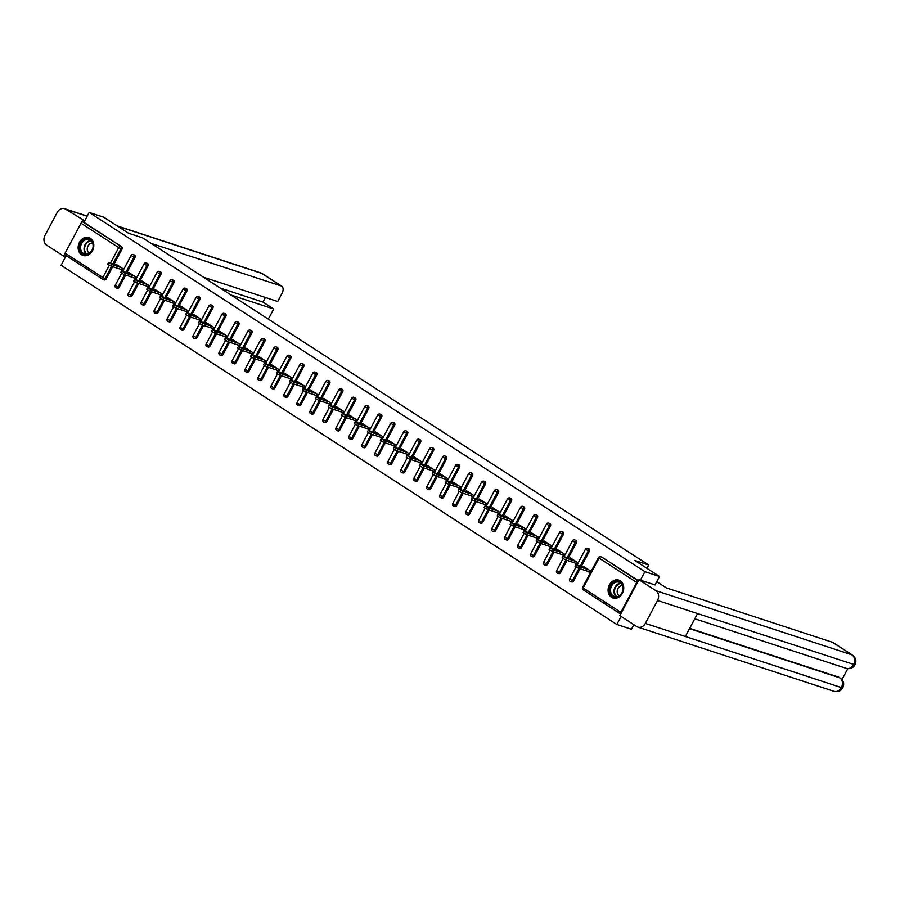 <?xml version="1.0" encoding="UTF-8"?>
<svg xmlns="http://www.w3.org/2000/svg" width="900" height="900" viewBox="0 0 900 900"><rect width="100%" height="100%" fill="white"/><g stroke="black" fill="none" stroke-linecap="round" stroke-linejoin="round"><path stroke-width="1.35" d="M81.585 254.768A9.405 7.639 -71.9 0 0 83.036 255.465A9.405 7.639 -71.9 0 0 92.88 249.829A9.405 7.639 -71.9 0 0 90.349 238.286A9.405 7.639 -71.9 0 0 88.886 237.589A9.405 7.639 -71.9 0 0 79.043 243.225A9.405 7.639 -71.9 0 0 81.585 254.768M611.528 597.308A9.405 7.639 -71.9 0 0 612.99 598.005A9.405 7.639 -71.9 0 0 622.822 592.369A9.405 7.639 -71.9 0 0 620.291 580.826A9.405 7.639 -71.9 0 0 618.84 580.129A9.405 7.639 -71.9 0 0 608.996 585.765A9.405 7.639 -71.9 0 0 611.528 597.308M633.87 624.701L631.44 629.269L616.837 624.488L621.113 616.455M66.195 255.667L61.087 265.275L616.837 624.488M102.712 279.248L65.273 255.049A1.811 1.024 -57.1 0 1 65.138 254.981A1.811 1.024 -57.1 0 1 65.115 253.136L81.011 223.245A1.811 1.024 -57.1 0 1 82.856 221.985L83.925 222.334L89.168 212.456L103.781 217.237L128.576 233.269L142.582 237.859L648.731 565.009L646.965 568.339M638.156 581.197A1.811 1.024 122.9 0 0 636.761 582.457L620.865 612.349A1.811 1.024 122.9 0 0 620.707 614.025M601.38 556.999A1.811 1.474 108.1 0 1 601.965 557.19L638.404 580.736M648.731 565.009L634.725 560.43L659.52 576.461L654.998 584.977M659.52 576.461L644.918 571.68L640.384 580.196M89.168 212.456L644.918 571.68M582.806 566.831L583.155 566.168L591.064 571.286L590.22 572.873L587.801 571.309M83.925 222.334L121.624 246.701A1.811 1.474 108.1 0 1 122.029 249.097L113.962 264.251M112.68 266.67L106.133 278.989A1.811 1.474 108.1 0 1 104.04 279.765M125.663 275.062L119.115 287.381A1.811 1.474 108.1 0 1 117.022 288.157M134.021 254.903A1.811 1.474 108.1 0 1 135.011 257.49L126.945 272.644M138.645 283.455L132.097 295.774A1.811 1.474 108.1 0 1 130.005 296.55M147.004 263.295A1.811 1.474 108.1 0 1 147.994 265.871L139.928 281.036M151.627 291.848L145.08 304.155A1.811 1.474 108.1 0 1 142.987 304.942M159.986 271.688A1.811 1.474 108.1 0 1 160.976 274.264L152.91 289.429M164.61 300.24L158.062 312.548A1.811 1.474 108.1 0 1 155.97 313.335M172.969 280.08A1.811 1.474 108.1 0 1 173.959 282.656L165.893 297.821M177.593 308.632L171.045 320.94A1.811 1.474 108.1 0 1 168.953 321.716M185.951 288.473A1.811 1.474 108.1 0 1 186.941 291.049L178.875 306.214M190.575 317.025L184.028 329.332A1.811 1.474 108.1 0 1 181.935 330.109M198.934 296.854A1.811 1.474 108.1 0 1 199.924 299.441L191.857 314.606M203.558 325.418L197.01 337.725A1.811 1.474 108.1 0 1 194.917 338.501M211.916 305.246A1.811 1.474 108.1 0 1 212.906 307.834L204.84 322.999M216.54 333.81L209.993 346.118A1.811 1.474 108.1 0 1 207.9 346.894M224.899 313.639A1.811 1.474 108.1 0 1 225.889 316.226L217.822 331.38M229.523 342.202L222.975 354.51A1.811 1.474 108.1 0 1 220.882 355.286M237.881 322.031A1.811 1.474 108.1 0 1 238.871 324.619L230.805 339.772M242.505 350.584L235.958 362.902A1.811 1.474 108.1 0 1 233.865 363.679M250.852 330.424A1.811 1.474 108.1 0 1 251.854 333.011L243.787 348.165M255.487 358.976L248.94 371.295A1.811 1.474 108.1 0 1 246.847 372.071M263.835 338.816A1.811 1.474 108.1 0 1 264.836 341.404L256.77 356.558M268.47 367.369L261.923 379.688A1.811 1.474 108.1 0 1 259.83 380.464M276.817 347.209A1.811 1.474 108.1 0 1 277.819 349.785L269.752 364.95M281.452 375.761L274.905 388.08A1.811 1.474 108.1 0 1 272.812 388.856M289.8 355.601A1.811 1.474 108.1 0 1 290.801 358.178L282.735 373.343M294.435 384.154L287.887 396.461A1.811 1.474 108.1 0 1 285.795 397.249M302.782 363.994A1.811 1.474 108.1 0 1 303.784 366.57L295.718 381.735M307.418 392.546L300.87 404.854A1.811 1.474 108.1 0 1 298.777 405.63M315.765 372.386A1.811 1.474 108.1 0 1 316.766 374.963L308.7 390.127M320.4 400.939L313.853 413.246A1.811 1.474 108.1 0 1 311.76 414.022M328.748 380.779A1.811 1.474 108.1 0 1 329.738 383.355L321.683 398.52M333.382 409.331L326.835 421.639A1.811 1.474 108.1 0 1 324.743 422.415M341.73 389.16A1.811 1.474 108.1 0 1 342.72 391.748L334.665 406.912M346.365 417.724L339.817 430.031A1.811 1.474 108.1 0 1 337.725 430.808M354.713 397.553A1.811 1.474 108.1 0 1 355.702 400.14L347.647 415.305M359.348 426.116L352.8 438.424A1.811 1.474 108.1 0 1 350.707 439.2M367.695 405.945A1.811 1.474 108.1 0 1 368.685 408.532L360.63 423.686M372.319 434.509L365.782 446.816A1.811 1.474 108.1 0 1 363.69 447.593M380.678 414.338A1.811 1.474 108.1 0 1 381.668 416.925L373.613 432.079M385.301 442.89L378.765 455.209A1.811 1.474 108.1 0 1 376.673 455.985M393.66 422.73A1.811 1.474 108.1 0 1 394.65 425.317L386.595 440.471M398.284 451.282L391.748 463.601A1.811 1.474 108.1 0 1 389.655 464.377M406.642 431.123A1.811 1.474 108.1 0 1 407.632 433.71L399.577 448.864M411.266 459.675L404.73 471.994A1.811 1.474 108.1 0 1 402.637 472.77M419.625 439.515A1.811 1.474 108.1 0 1 420.615 442.091L412.56 457.256M424.249 468.067L417.713 480.386A1.811 1.474 108.1 0 1 415.62 481.162M432.608 447.907A1.811 1.474 108.1 0 1 433.598 450.484L425.543 465.649M437.231 476.46L430.695 488.767A1.811 1.474 108.1 0 1 428.603 489.555M445.59 456.3A1.811 1.474 108.1 0 1 446.58 458.876L438.525 474.041M450.214 484.853L443.678 497.16A1.811 1.474 108.1 0 1 441.585 497.936M458.572 464.692A1.811 1.474 108.1 0 1 459.562 467.269L451.507 482.434M463.196 493.245L456.66 505.553A1.811 1.474 108.1 0 1 454.567 506.329M471.555 473.074A1.811 1.474 108.1 0 1 472.545 475.661L464.49 490.826M476.179 501.637L469.642 513.945A1.811 1.474 108.1 0 1 467.55 514.721M484.537 481.466A1.811 1.474 108.1 0 1 485.527 484.054L477.473 499.219M489.161 510.03L482.625 522.337A1.811 1.474 108.1 0 1 480.532 523.114M497.52 489.859A1.811 1.474 108.1 0 1 498.51 492.446L490.455 507.6M502.144 518.423L495.608 530.73A1.811 1.474 108.1 0 1 493.515 531.506M510.502 498.251A1.811 1.474 108.1 0 1 511.493 500.839L503.438 515.993M515.126 526.804L508.579 539.123A1.811 1.474 108.1 0 1 506.498 539.899M523.485 506.644A1.811 1.474 108.1 0 1 524.475 509.231L516.42 524.385M528.109 535.196L521.561 547.515A1.811 1.474 108.1 0 1 519.48 548.291M536.467 515.036A1.811 1.474 108.1 0 1 537.457 517.624L529.403 532.778M541.091 543.589L534.544 555.908A1.811 1.474 108.1 0 1 532.462 556.684M549.45 523.429A1.811 1.474 108.1 0 1 550.44 526.005L542.385 541.17M554.074 551.981L547.526 564.3A1.811 1.474 108.1 0 1 545.445 565.076M562.433 531.821A1.811 1.474 108.1 0 1 563.423 534.398L555.368 549.562M567.056 560.374L560.509 572.681A1.811 1.474 108.1 0 1 558.428 573.469M575.415 540.214A1.811 1.474 108.1 0 1 576.405 542.79L568.35 557.955M580.039 568.766L573.491 581.074A1.811 1.474 108.1 0 1 571.41 581.85M588.398 548.606A1.811 1.474 108.1 0 1 589.387 551.183L581.332 566.347M574.819 562.916L577.238 564.48L578.081 562.894L570.173 557.786L569.824 558.439M561.836 554.524L564.255 556.087L565.099 554.501L557.19 549.394L556.841 550.046M548.854 546.131L551.273 547.695L552.116 546.109L544.207 541.001L543.859 541.654M535.871 537.739L538.29 539.303L539.134 537.716L531.225 532.609L530.876 533.261M522.889 529.346L525.308 530.91L526.151 529.324L518.243 524.216L517.894 524.869M509.906 520.954L512.325 522.517L513.169 520.931L505.26 515.824L504.911 516.476M496.924 512.572L499.343 514.125L500.186 512.539L492.277 507.431L491.929 508.084M483.941 504.18L486.36 505.733L487.204 504.146L479.295 499.039L478.946 499.702M470.959 495.787L473.377 497.34L474.221 495.765L466.312 490.646L465.964 491.31M457.976 487.395L460.395 488.959L461.239 487.373L453.33 482.254L452.981 482.918M444.994 479.002L447.412 480.566L448.256 478.98L440.348 473.873L439.999 474.525M432.011 470.61L434.43 472.174L435.274 470.588L427.365 465.48L427.016 466.132M419.029 462.218L421.447 463.781L422.291 462.195L414.382 457.088L414.034 457.74M406.046 453.825L408.465 455.389L409.309 453.803L401.4 448.695L401.051 449.348M393.064 445.433L395.483 446.996L396.326 445.41L388.418 440.303L388.069 440.955M380.081 437.04L382.5 438.604L383.344 437.017L375.435 431.91L375.086 432.562M367.099 428.659L369.517 430.211L370.361 428.625L362.452 423.517L362.104 424.17M354.127 420.266L356.535 421.819L357.379 420.233L349.47 415.125L349.121 415.777M341.145 411.874L343.553 413.426L344.396 411.851L336.488 406.733L336.139 407.396M328.162 403.481L330.57 405.034L331.414 403.459L323.505 398.34L323.156 399.004M315.18 395.089L317.588 396.652L318.431 395.066L310.522 389.947L310.174 390.611M302.197 386.696L304.605 388.26L305.449 386.674L297.54 381.566L297.191 382.219M289.215 378.304L291.623 379.868L292.466 378.281L284.558 373.174L284.209 373.826M276.233 369.911L278.64 371.475L279.484 369.889L271.575 364.781L271.226 365.434M263.25 361.519L265.657 363.082L266.501 361.496L258.593 356.389L258.244 357.041M250.268 353.126L252.675 354.69L253.519 353.104L245.61 347.996L245.261 348.649M237.285 344.734L239.692 346.298L240.536 344.711L232.627 339.604L232.279 340.256M224.303 336.353L226.71 337.905L227.554 336.319L219.645 331.211L219.296 331.864M211.32 327.96L213.727 329.512L214.571 327.926L206.662 322.819L206.314 323.483M198.338 319.567L200.745 321.12L201.589 319.545L193.68 314.426L193.331 315.09M185.355 311.175L187.763 312.739L188.606 311.152L180.697 306.034L180.349 306.697M172.373 302.782L174.78 304.346L175.624 302.76L167.715 297.652L167.366 298.305M159.39 294.39L161.797 295.954L162.641 294.368L154.732 289.26L154.384 289.912M146.407 285.998L148.815 287.561L149.659 285.975L141.75 280.868L141.401 281.52M133.425 277.605L135.832 279.169L136.676 277.582L128.767 272.475L128.419 273.127M120.442 269.213L122.85 270.776L123.694 269.19L115.785 264.082L115.436 264.735M585.562 567.731L575.899 564.66L579.409 566.696L588.645 569.722M579.409 566.696L578.565 568.283L575.055 566.246L575.899 564.66M578.565 568.283L590.569 572.209M572.58 559.339L562.916 556.267L566.426 558.304L575.663 561.33M566.426 558.304L565.582 559.89L562.072 557.854L562.916 556.267M565.582 559.89L577.586 563.816M559.609 550.946L549.934 547.875L553.444 549.911L562.68 552.938M553.444 549.911L552.6 551.498L549.09 549.461L549.934 547.875M552.6 551.498L564.604 555.424M546.626 542.554L536.951 539.483L540.461 541.53L549.697 544.545M540.461 541.53L539.618 543.105L536.108 541.069L536.951 539.483M539.618 543.105L551.621 547.043M533.644 534.173L523.969 531.09L527.479 533.137L536.715 536.153M527.479 533.137L526.635 534.712L523.125 532.676L523.969 531.09M526.635 534.712L538.639 538.65M520.661 525.78L510.986 522.697L514.496 524.745L523.733 527.771M514.496 524.745L513.653 526.331L510.142 524.284L510.986 522.697M513.653 526.331L525.656 530.257M615.971 597.229A8.134 6.615 108.1 0 1 609.683 589.669A8.134 6.615 108.1 0 1 616.916 581.254A8.134 6.615 108.1 0 1 623.205 588.825A8.134 6.615 108.1 0 1 615.971 597.229M617.22 581.951A7.538 6.12 -71.9 0 0 610.661 588.589A7.538 6.12 -71.9 0 0 614.43 596.509A7.538 6.12 -71.9 0 0 616.342 596.756A7.538 6.12 -71.9 0 0 622.89 590.119A7.538 6.12 -71.9 0 0 619.121 582.199A7.538 6.12 -71.9 0 0 617.22 581.951M622.575 585.686A5.366 4.365 -71.9 0 0 621.956 585.675A5.366 4.365 -71.9 0 0 617.4 589.95A5.366 4.365 -71.9 0 0 619.279 595.732M619.706 580.5A9.338 7.594 -71.9 0 0 619.346 580.365A9.338 7.594 -71.9 0 0 616.984 580.072A9.338 7.594 -71.9 0 0 608.861 588.296A9.338 7.594 -71.9 0 0 613.541 598.117A9.338 7.594 -71.9 0 0 613.901 598.23M86.017 254.689A8.134 6.615 108.1 0 1 79.74 247.118A8.134 6.615 108.1 0 1 86.974 238.714A8.134 6.615 108.1 0 1 93.251 246.285A8.134 6.615 108.1 0 1 86.017 254.689M87.266 239.411A7.538 6.12 -71.9 0 0 80.719 246.037A7.538 6.12 -71.9 0 0 84.487 253.969A7.538 6.12 -71.9 0 0 86.389 254.205A7.538 6.12 -71.9 0 0 92.948 247.579A7.538 6.12 -71.9 0 0 89.179 239.648A7.538 6.12 -71.9 0 0 87.266 239.411M92.621 243.146A5.366 4.365 -71.9 0 0 92.014 243.135A5.366 4.365 -71.9 0 0 87.446 247.399A5.366 4.365 -71.9 0 0 89.336 253.192M89.764 237.96A9.338 7.594 -71.9 0 0 89.404 237.825A9.338 7.594 -71.9 0 0 87.041 237.532A9.338 7.594 -71.9 0 0 78.919 245.745A9.338 7.594 -71.9 0 0 83.587 255.578A9.338 7.594 -71.9 0 0 83.959 255.69M656.752 581.659L666.45 587.936L832.511 642.296A7.234 4.117 -57.1 0 1 833.062 642.555L852.502 655.121A7.234 4.117 -57.1 0 0 851.94 654.851L832.511 642.296M645.356 623.396L685.361 636.491L697.556 613.575L657.54 600.469L645.356 623.396A7.414 6.03 -71.9 0 1 637.931 627.131A7.414 6.03 -71.9 0 1 636.784 626.58L619.841 615.634L638.944 579.724L655.031 584.91M657.54 600.469A7.414 6.03 -71.9 0 0 655.875 590.67L638.944 579.724M841.972 679.601L847.789 668.666M689.692 628.357L838.609 677.104A7.234 4.117 -57.1 0 1 839.16 677.363L838.609 677.104M697.556 613.575L855 664.83C853.02 668.059 850.084 669.24 846.214 668.34A7.414 6.03 -71.9 0 0 853.605 664.661A7.414 6.03 -71.9 0 0 851.94 654.851L655.875 590.67M689.535 628.661L839.734 677.824A7.414 6.03 -71.9 0 1 841.421 687.577L842.805 687.758C840.836 691.02 837.889 692.212 833.996 691.312A7.414 6.03 -71.9 0 0 841.421 687.577L685.361 636.491M268.11 318.994A7.234 4.117 122.9 0 0 269.539 316.868L273.724 308.993L231.019 295.02M87.165 216.236L65.756 209.239L84.712 220.838M65.756 209.239A7.414 6.03 -71.9 0 0 64.609 208.688A7.414 6.03 -71.9 0 0 57.184 212.422L45 235.339A7.414 6.03 -71.9 0 0 46.665 245.149L63.596 256.095L64.901 253.631M81.315 222.773L82.699 220.185M203.411 277.178L277.706 301.5L281.891 293.625A7.234 4.117 122.9 0 0 281.812 286.245A7.234 4.117 122.9 0 0 281.261 285.975L261.832 273.42L117.698 226.237M220.286 288.079L262.98 302.062L265.421 297.473M262.98 302.062L273.724 308.993M151.132 243.382L281.261 285.975M63.596 256.095L65.621 256.759M507.679 517.387L498.004 514.305L501.514 516.352L510.75 519.379M501.514 516.352L500.67 517.939L497.16 515.891L498.004 514.305M500.67 517.939L512.674 521.865M494.696 508.995L485.021 505.912L488.531 507.96L497.767 510.986M488.531 507.96L487.688 509.546L484.178 507.499L485.021 505.912M487.688 509.546L499.691 513.472M481.714 500.603L472.039 497.531L475.549 499.567L484.785 502.594M475.549 499.567L474.705 501.154L471.206 499.106L472.039 497.531M474.705 501.154L486.709 505.08M468.731 492.21L459.056 489.139L462.566 491.175L471.803 494.201M462.566 491.175L461.723 492.761L458.224 490.714L459.056 489.139M461.723 492.761L473.726 496.688M455.749 483.817L446.074 480.746L449.584 482.782L458.82 485.809M449.584 482.782L448.74 484.369L445.241 482.332L446.074 480.746M448.74 484.369L460.744 488.295M442.766 475.425L433.091 472.354L436.601 474.39L445.838 477.416M436.601 474.39L435.757 475.976L432.259 473.94L433.091 472.354M435.757 475.976L447.761 479.902M429.784 467.032L420.109 463.961L423.619 465.998L432.855 469.024M423.619 465.998L422.775 467.584L419.276 465.548L420.109 463.961M422.775 467.584L434.779 471.51M416.801 458.64L407.126 455.569L410.636 457.616L419.873 460.631M410.636 457.616L409.793 459.191L406.294 457.155L407.126 455.569M409.793 459.191L421.796 463.129M403.819 450.248L394.144 447.176L397.654 449.224L406.89 452.239M397.654 449.224L396.81 450.799L393.311 448.762L394.144 447.176M396.81 450.799L408.814 454.736M390.836 441.866L381.161 438.784L384.671 440.831L393.907 443.846M384.671 440.831L383.827 442.418L380.329 440.37L381.161 438.784M383.827 442.418L395.831 446.344M377.854 433.474L368.179 430.391L371.689 432.439L380.925 435.465M371.689 432.439L370.845 434.025L367.346 431.978L368.179 430.391M370.845 434.025L382.849 437.951M364.871 425.081L355.196 421.999L358.706 424.046L367.942 427.072M358.706 424.046L357.863 425.632L354.364 423.585L355.196 421.999M357.863 425.632L369.866 429.559M351.889 416.689L342.225 413.606L345.724 415.654L354.96 418.68M345.724 415.654L344.88 417.24L341.381 415.192L342.225 413.606M344.88 417.24L356.884 421.166M338.906 408.296L329.243 405.225L332.741 407.261L341.978 410.287M332.741 407.261L331.897 408.848L328.399 406.8L329.243 405.225M331.897 408.848L343.901 412.774M325.924 399.904L316.26 396.832L319.759 398.869L328.995 401.895M319.759 398.869L318.915 400.455L315.416 398.419L316.26 396.832M318.915 400.455L330.919 404.381M312.941 391.511L303.277 388.44L306.776 390.476L316.012 393.502M306.776 390.476L305.944 392.062L302.434 390.026L303.277 388.44M305.944 392.062L317.936 395.989M299.959 383.119L290.295 380.048L293.794 382.084L303.03 385.11M293.794 382.084L292.961 383.67L289.451 381.634L290.295 380.048M292.961 383.67L304.954 387.596M286.976 374.726L277.312 371.655L280.811 373.691L290.048 376.718M280.811 373.691L279.979 375.277L276.469 373.241L277.312 371.655M279.979 375.277L291.971 379.204M273.994 366.334L264.33 363.262L267.829 365.31L277.065 368.325M267.829 365.31L266.996 366.885L263.486 364.849L264.33 363.262M266.996 366.885L278.989 370.822M261.011 357.952L251.347 354.87L254.846 356.918L264.082 359.933M254.846 356.918L254.014 358.493L250.504 356.456L251.347 354.87M254.014 358.493L266.006 362.43M248.029 349.56L238.365 346.478L241.864 348.525L251.1 351.551M241.864 348.525L241.031 350.111L237.521 348.064L238.365 346.478M241.031 350.111L253.024 354.037M235.046 341.168L225.382 338.085L228.881 340.132L238.118 343.159M228.881 340.132L228.049 341.719L224.539 339.671L225.382 338.085M228.049 341.719L240.041 345.645M222.064 332.775L212.4 329.692L215.899 331.74L225.135 334.766M215.899 331.74L215.066 333.326L211.556 331.279L212.4 329.692M215.066 333.326L227.059 337.252M209.081 324.382L199.417 321.311L202.916 323.348L212.164 326.374M202.916 323.348L202.084 324.934L198.574 322.886L199.417 321.311M202.084 324.934L214.076 328.86M196.099 315.99L186.435 312.919L189.934 314.955L199.181 317.981M189.934 314.955L189.101 316.541L185.591 314.494L186.435 312.919M189.101 316.541L201.094 320.468M183.116 307.598L173.453 304.526L176.963 306.562L186.199 309.589M176.963 306.562L176.119 308.149L172.609 306.113L173.453 304.526M176.119 308.149L188.111 312.075M170.134 299.205L160.47 296.134L163.98 298.17L173.216 301.196M163.98 298.17L163.136 299.756L159.626 297.72L160.47 296.134M163.136 299.756L175.129 303.683M157.151 290.812L147.487 287.741L150.998 289.777L160.234 292.804M150.998 289.777L150.154 291.364L146.644 289.327L147.487 287.741M150.154 291.364L162.146 295.29M144.169 282.42L134.505 279.349L138.015 281.396L147.251 284.411M138.015 281.396L137.171 282.971L133.661 280.935L134.505 279.349M137.171 282.971L149.164 286.909M131.186 274.028L121.522 270.956L125.032 273.004L134.269 276.019M125.032 273.004L124.189 274.579L120.679 272.543L121.522 270.956M124.189 274.579L136.181 278.516M118.204 265.646L108.54 262.564L112.05 264.611L121.286 267.626M112.05 264.611L111.206 266.197L107.696 264.15L108.54 262.564M111.206 266.197L123.199 270.124M636.761 582.457L599.062 558.09L583.166 587.981L620.865 612.349M601.965 557.19L638.269 580.984M620.685 614.048L583.324 589.894A1.811 1.024 122.9 0 1 583.178 589.826A1.811 1.024 122.9 0 1 583.166 587.981L582.57 587.464A1.811 1.811 0 0 0 583.178 589.826L620.674 614.07M601.684 557.055L600.615 556.706A1.811 1.474 -71.9 0 1 600.896 556.841A1.811 1.024 122.9 0 0 599.062 558.09L598.466 557.572L582.57 587.464M65.115 253.136L102.814 277.504L109.294 265.309M110.464 263.115L118.71 247.612L81.011 223.245M82.856 221.985L121.624 246.701M122.029 249.097L118.71 247.612A1.811 1.024 -57.1 0 1 120.555 246.352A1.811 1.474 108.1 0 1 120.96 248.749L112.894 263.903M104.321 279.9L103.252 279.551A1.811 1.474 -71.9 0 1 102.971 279.416A1.811 1.024 -57.1 0 1 102.836 279.349A1.811 1.024 -57.1 0 1 102.814 277.504L106.133 278.989M589.387 551.183L588.319 550.834L580.264 565.999M578.97 568.418L572.434 580.725L573.491 581.074M570.341 581.501A1.811 1.474 -71.9 0 0 572.434 580.725L569.587 579.071A1.811 1.811 0 0 0 570.623 581.636L571.68 581.985M585.484 549.18L588.319 550.834A1.811 1.474 108.1 0 0 587.914 548.449A1.811 1.474 -71.9 0 0 587.633 548.314A1.811 1.811 0 0 0 585.484 549.18L577.091 564.952M576.405 542.79L575.336 542.441L567.281 557.606M565.988 560.025L559.451 572.332L560.509 572.681M563.423 534.398L562.354 534.049L554.299 549.214M553.005 551.632L546.469 563.951L547.526 564.3M550.44 526.005L549.371 525.656L541.316 540.821M540.034 543.24L533.486 555.559L534.544 555.908M537.457 517.624L536.389 517.275L528.334 532.429M527.051 534.847L520.504 547.166L521.561 547.515M524.475 509.231L523.406 508.882L515.351 524.036M514.069 526.455L507.521 538.774L508.579 539.123M511.493 500.839L510.424 500.49L502.369 515.644M501.086 518.074L494.539 530.381L495.608 530.73M498.51 492.446L497.452 492.098L489.386 507.251M488.104 509.681L481.556 521.989L482.625 522.337M485.527 484.054L484.47 483.705L476.404 498.87M475.121 501.289L468.574 513.596L469.642 513.945M472.545 475.661L471.488 475.312L463.421 490.478M462.139 492.896L455.591 505.204L456.66 505.553M459.562 467.269L458.505 466.92L450.439 482.085M449.156 484.504L442.609 496.811L443.678 497.16M446.58 458.876L445.522 458.527L437.456 473.692M436.174 476.111L429.626 488.419L430.695 488.767M433.598 450.484L432.54 450.135L424.474 465.3M423.191 467.719L416.644 480.026L417.713 480.386M420.615 442.091L419.558 441.743L411.491 456.907M410.209 459.326L403.661 471.645L404.73 471.994M407.632 433.71L406.575 433.35L398.509 448.515M397.226 450.934L390.679 463.252L391.748 463.601M394.65 425.317L393.593 424.969L385.526 440.123M384.244 442.541L377.696 454.86L378.765 455.209M381.668 416.925L380.61 416.576L372.544 431.73M371.261 434.149L364.714 446.468L365.782 446.816M368.685 408.532L367.627 408.184L359.561 423.338M358.279 425.767L351.731 438.075L352.8 438.424M355.702 400.14L354.645 399.791L346.579 414.945M345.296 417.375L338.749 429.683L339.817 430.031M342.72 391.748L341.662 391.399L333.596 406.564M332.314 408.983L325.766 421.29L326.835 421.639M329.738 383.355L328.68 383.006L320.614 398.171M319.331 400.59L312.784 412.897L313.853 413.246M316.766 374.963L315.697 374.614L307.631 389.779M306.349 392.197L299.801 404.505L300.87 404.854M303.784 366.57L302.715 366.221L294.649 381.386M293.366 383.805L286.819 396.113L287.887 396.461M290.801 358.178L289.733 357.829L281.666 372.994M280.384 375.412L273.836 387.72L274.905 388.08M277.819 349.785L276.75 349.436L268.684 364.601M267.401 367.02L260.854 379.339L261.923 379.688M264.836 341.404L263.767 341.055L255.701 356.209M254.419 358.627L247.871 370.946L248.94 371.295M251.854 333.011L250.785 332.662L242.719 347.816M241.436 350.235L234.889 362.554L235.958 362.902M238.871 324.619L237.803 324.27L229.736 339.424M228.454 341.854L221.906 354.161L222.975 354.51M225.889 316.226L224.82 315.877L216.754 331.031M215.471 333.461L208.924 345.769L209.993 346.118M212.906 307.834L211.838 307.485L203.771 322.65M202.489 325.069L195.941 337.376L197.01 337.725M199.924 299.441L198.855 299.093L190.789 314.257M189.506 316.676L182.959 328.984L184.028 329.332M186.941 291.049L185.873 290.7L177.806 305.865M176.524 308.284L169.976 320.591L171.045 320.94M173.959 282.656L172.89 282.308L164.824 297.473M163.541 299.891L156.994 312.199L158.062 312.548M160.976 274.264L159.907 273.915L151.841 289.08M150.559 291.499L144.011 303.806L145.08 304.155M147.994 265.871L146.925 265.523L138.859 280.688M137.576 283.106L131.029 295.425L132.097 295.774M135.011 257.49L133.942 257.13L125.876 272.295M124.594 274.714L118.046 287.032L119.115 287.381M111.611 266.321L105.064 278.64A1.811 1.474 -71.9 0 1 103.252 279.551A1.811 1.811 0 0 1 102.836 279.349L65.138 254.981M557.359 573.12A1.811 1.474 -71.9 0 0 559.451 572.332L556.605 570.679A1.811 1.811 0 0 0 557.64 573.244L558.697 573.592M572.501 540.788L575.336 542.441A1.811 1.474 108.1 0 0 574.931 540.056A1.811 1.474 -71.9 0 0 574.65 539.921A1.811 1.811 0 0 0 572.501 540.788L564.109 556.571M544.376 564.727A1.811 1.474 -71.9 0 0 546.469 563.951L543.623 562.286A1.811 1.811 0 0 0 544.658 564.863L545.726 565.211M559.519 532.395L562.354 534.049A1.811 1.474 108.1 0 0 561.949 531.664A1.811 1.474 -71.9 0 0 561.668 531.529A1.811 1.811 0 0 0 559.519 532.395L551.126 548.179M531.394 556.335A1.811 1.474 -71.9 0 0 533.486 555.559L530.64 553.894A1.811 1.811 0 0 0 531.675 556.47L532.744 556.819M546.536 524.002L549.371 525.656A1.811 1.474 108.1 0 0 548.966 523.271A1.811 1.474 -71.9 0 0 548.685 523.136A1.811 1.811 0 0 0 546.536 524.002L538.144 539.786M518.411 547.942A1.811 1.474 -71.9 0 0 520.504 547.166L517.658 545.512A1.811 1.811 0 0 0 518.692 548.077L519.761 548.426M533.554 515.61L536.389 517.275A1.811 1.474 108.1 0 0 535.984 514.879A1.811 1.474 -71.9 0 0 535.714 514.744A1.811 1.811 0 0 0 533.554 515.61L525.161 531.394M505.429 539.55A1.811 1.474 -71.9 0 0 507.521 538.774L504.675 537.12A1.811 1.811 0 0 0 505.71 539.685L506.779 540.034M520.571 507.218L523.406 508.882A1.811 1.474 108.1 0 0 523.001 506.486A1.811 1.474 -71.9 0 0 522.731 506.351A1.811 1.811 0 0 0 520.571 507.218L512.179 523.001M492.446 531.158A1.811 1.474 -71.9 0 0 494.539 530.381L491.692 528.727A1.811 1.811 0 0 0 492.728 531.293L493.796 531.641M507.589 498.836L510.424 500.49A1.811 1.474 108.1 0 0 510.019 498.094A1.811 1.474 -71.9 0 0 509.749 497.959A1.811 1.811 0 0 0 507.589 498.836L499.196 514.609M479.464 522.765A1.811 1.474 -71.9 0 0 481.556 521.989L478.71 520.335A1.811 1.811 0 0 0 479.745 522.9L480.814 523.249M494.606 490.444L497.452 492.098A1.811 1.474 108.1 0 0 497.036 489.701A1.811 1.474 -71.9 0 0 496.766 489.566A1.811 1.811 0 0 0 494.606 490.444L486.214 506.216M466.481 514.373A1.811 1.474 -71.9 0 0 468.574 513.596L465.728 511.942A1.811 1.811 0 0 0 466.762 514.507L467.831 514.856M481.624 482.051L484.47 483.705A1.811 1.474 108.1 0 0 484.054 481.309A1.811 1.474 -71.9 0 0 483.784 481.174A1.811 1.811 0 0 0 481.624 482.051L473.231 497.824M453.499 505.98A1.811 1.474 -71.9 0 0 455.591 505.204L452.745 503.55A1.811 1.811 0 0 0 453.78 506.115L454.849 506.464M468.641 473.659L471.488 475.312A1.811 1.474 108.1 0 0 471.071 472.916A1.811 1.474 -71.9 0 0 470.801 472.793A1.811 1.811 0 0 0 468.641 473.659L460.249 489.431M440.516 497.588A1.811 1.474 -71.9 0 0 442.609 496.811L439.762 495.157A1.811 1.811 0 0 0 440.798 497.723L441.866 498.071M455.659 465.266L458.505 466.92A1.811 1.474 108.1 0 0 458.089 464.535A1.811 1.474 -71.9 0 0 457.819 464.4A1.811 1.811 0 0 0 455.659 465.266L447.266 481.039M427.534 489.195A1.811 1.474 -71.9 0 0 429.626 488.419L426.78 486.765A1.811 1.811 0 0 0 427.815 489.33L428.884 489.679M442.676 456.874L445.522 458.527A1.811 1.474 108.1 0 0 445.106 456.142A1.811 1.474 -71.9 0 0 444.836 456.007A1.811 1.811 0 0 0 442.676 456.874L434.284 472.646M414.551 480.814A1.811 1.474 -71.9 0 0 416.644 480.026L413.798 478.373A1.811 1.811 0 0 0 414.832 480.938L415.901 481.298M429.694 448.481L432.54 450.135A1.811 1.474 108.1 0 0 432.124 447.75A1.811 1.474 -71.9 0 0 431.854 447.615A1.811 1.811 0 0 0 429.694 448.481L421.301 464.265M401.569 472.421A1.811 1.474 -71.9 0 0 403.661 471.645L400.815 469.98A1.811 1.811 0 0 0 401.85 472.556L402.919 472.905M416.711 440.089L419.558 441.743A1.811 1.474 108.1 0 0 419.141 439.358A1.811 1.474 -71.9 0 0 418.871 439.223A1.811 1.811 0 0 0 416.711 440.089L408.319 455.873M388.586 464.029A1.811 1.474 -71.9 0 0 390.679 463.252L387.832 461.588A1.811 1.811 0 0 0 388.868 464.164L389.936 464.512M403.729 431.696L406.575 433.35A1.811 1.474 108.1 0 0 406.17 430.965A1.811 1.474 -71.9 0 0 405.889 430.83A1.811 1.811 0 0 0 403.729 431.696L395.336 447.48M375.604 455.636A1.811 1.474 -71.9 0 0 377.696 454.86L374.85 453.206A1.811 1.811 0 0 0 375.885 455.771L376.954 456.12M390.746 423.304L393.593 424.969A1.811 1.474 108.1 0 0 393.188 422.572A1.811 1.474 -71.9 0 0 392.906 422.438A1.811 1.811 0 0 0 390.746 423.304L382.354 439.088M362.621 447.244A1.811 1.474 -71.9 0 0 364.714 446.468L361.868 444.814A1.811 1.811 0 0 0 362.902 447.379L363.971 447.728M377.764 414.923L380.61 416.576A1.811 1.474 108.1 0 0 380.205 414.18A1.811 1.474 -71.9 0 0 379.924 414.045A1.811 1.811 0 0 0 377.764 414.923L369.371 430.695M349.639 438.851A1.811 1.474 -71.9 0 0 351.731 438.075L348.885 436.421A1.811 1.811 0 0 0 349.92 438.986L350.989 439.335M364.781 406.53L367.627 408.184A1.811 1.474 108.1 0 0 367.223 405.787A1.811 1.474 -71.9 0 0 366.941 405.652A1.811 1.811 0 0 0 364.781 406.53L356.389 422.303M336.656 430.459A1.811 1.474 -71.9 0 0 338.749 429.683L335.902 428.029A1.811 1.811 0 0 0 336.938 430.594L338.006 430.942M351.799 398.137L354.645 399.791A1.811 1.474 108.1 0 0 354.24 397.395A1.811 1.474 -71.9 0 0 353.959 397.26A1.811 1.811 0 0 0 351.799 398.137L343.406 413.91M323.674 422.066A1.811 1.474 -71.9 0 0 325.766 421.29L322.92 419.636A1.811 1.811 0 0 0 323.955 422.201L325.024 422.55M338.816 389.745L341.662 391.399A1.811 1.474 108.1 0 0 341.257 389.002A1.811 1.474 -71.9 0 0 340.976 388.879A1.811 1.811 0 0 0 338.816 389.745L330.424 405.517M310.691 413.674A1.811 1.474 -71.9 0 0 312.784 412.897L309.938 411.244A1.811 1.811 0 0 0 310.973 413.809L312.041 414.157M325.834 381.353L328.68 383.006A1.811 1.474 108.1 0 0 328.275 380.621A1.811 1.474 -71.9 0 0 327.994 380.486A1.811 1.811 0 0 0 325.834 381.353L317.441 397.125M297.709 405.281A1.811 1.474 -71.9 0 0 299.801 404.505L296.955 402.851A1.811 1.811 0 0 0 297.99 405.416L299.059 405.765M312.851 372.96L315.697 374.614A1.811 1.474 108.1 0 0 315.293 372.229A1.811 1.474 -71.9 0 0 315.011 372.094A1.811 1.811 0 0 0 312.851 372.96L304.459 388.733M284.726 396.9A1.811 1.474 -71.9 0 0 286.819 396.113L283.972 394.459A1.811 1.811 0 0 0 285.007 397.024L286.076 397.373M299.869 364.567L302.715 366.221A1.811 1.474 108.1 0 0 302.31 363.836A1.811 1.474 -71.9 0 0 302.029 363.701A1.811 1.811 0 0 0 299.869 364.567L291.476 380.351M271.744 388.507A1.811 1.474 -71.9 0 0 273.836 387.72L270.99 386.066A1.811 1.811 0 0 0 272.025 388.642L273.094 388.991M286.886 356.175L289.733 357.829A1.811 1.474 108.1 0 0 289.327 355.444A1.811 1.474 -71.9 0 0 289.046 355.309A1.811 1.811 0 0 0 286.886 356.175L278.494 371.959M258.761 380.115A1.811 1.474 -71.9 0 0 260.854 379.339L258.007 377.674A1.811 1.811 0 0 0 259.043 380.25L260.111 380.599M273.904 347.782L276.75 349.436A1.811 1.474 108.1 0 0 276.345 347.051A1.811 1.474 -71.9 0 0 276.064 346.916A1.811 1.811 0 0 0 273.904 347.782L265.511 363.566M245.779 371.723A1.811 1.474 -71.9 0 0 247.871 370.946L245.025 369.293A1.811 1.811 0 0 0 246.06 371.858L247.129 372.206M260.921 339.39L263.767 341.055A1.811 1.474 108.1 0 0 263.363 338.659A1.811 1.474 -71.9 0 0 263.081 338.524A1.811 1.811 0 0 0 260.921 339.39L252.529 355.174M232.796 363.33A1.811 1.474 -71.9 0 0 234.889 362.554L232.042 360.9A1.811 1.811 0 0 0 233.078 363.465L234.146 363.814M247.939 330.998L250.785 332.662A1.811 1.474 108.1 0 0 250.38 330.266A1.811 1.474 -71.9 0 0 250.099 330.131A1.811 1.811 0 0 0 247.939 330.998L239.546 346.781M219.814 354.938A1.811 1.474 -71.9 0 0 221.906 354.161L219.06 352.507A1.811 1.811 0 0 0 220.095 355.072L221.164 355.421M234.956 322.616L237.803 324.27A1.811 1.474 108.1 0 0 237.398 321.874A1.811 1.474 -71.9 0 0 237.116 321.739A1.811 1.811 0 0 0 234.956 322.616L226.564 338.389M206.831 346.545A1.811 1.474 -71.9 0 0 208.924 345.769L206.078 344.115A1.811 1.811 0 0 0 207.112 346.68L208.181 347.029M221.974 314.224L224.82 315.877A1.811 1.474 108.1 0 0 224.415 313.481A1.811 1.474 -71.9 0 0 224.134 313.346A1.811 1.811 0 0 0 221.974 314.224L213.581 329.996M193.849 338.152A1.811 1.474 -71.9 0 0 195.941 337.376L193.095 335.723A1.811 1.811 0 0 0 194.13 338.287L195.199 338.636M208.991 305.831L211.838 307.485A1.811 1.474 108.1 0 0 211.433 305.089A1.811 1.474 -71.9 0 0 211.151 304.954A1.811 1.811 0 0 0 208.991 305.831L200.599 321.604M180.866 329.76A1.811 1.474 -71.9 0 0 182.959 328.984L180.112 327.33A1.811 1.811 0 0 0 181.148 329.895L182.216 330.244M196.009 297.439L198.855 299.093A1.811 1.474 108.1 0 0 198.45 296.696A1.811 1.474 -71.9 0 0 198.169 296.572A1.811 1.811 0 0 0 196.009 297.439L187.616 313.211M167.884 321.368A1.811 1.474 -71.9 0 0 169.976 320.591L167.13 318.938A1.811 1.811 0 0 0 168.165 321.502L169.234 321.851M183.026 289.046L185.873 290.7A1.811 1.474 108.1 0 0 185.468 288.315A1.811 1.474 -71.9 0 0 185.186 288.18A1.811 1.811 0 0 0 183.026 289.046L174.634 304.819M154.901 312.975A1.811 1.474 -71.9 0 0 156.994 312.199L154.148 310.545A1.811 1.811 0 0 0 155.183 313.11L156.251 313.459M170.044 280.654L172.89 282.308A1.811 1.474 108.1 0 0 172.485 279.923A1.811 1.474 -71.9 0 0 172.204 279.787A1.811 1.811 0 0 0 170.044 280.654L161.651 296.426M141.919 304.594A1.811 1.474 -71.9 0 0 144.011 303.806L141.165 302.152A1.811 1.811 0 0 0 142.2 304.718L143.269 305.077M157.061 272.261L159.907 273.915A1.811 1.474 108.1 0 0 159.502 271.53A1.811 1.474 -71.9 0 0 159.221 271.395A1.811 1.811 0 0 0 157.061 272.261L148.669 288.045M128.936 296.201A1.811 1.474 -71.9 0 0 131.029 295.425L128.183 293.76A1.811 1.811 0 0 0 129.218 296.336L130.286 296.685M144.079 263.869L146.925 265.523A1.811 1.474 108.1 0 0 146.52 263.137A1.811 1.474 -71.9 0 0 146.239 263.002A1.811 1.811 0 0 0 144.079 263.869L135.686 279.653M115.954 287.809A1.811 1.474 -71.9 0 0 118.046 287.032L115.2 285.368A1.811 1.811 0 0 0 116.235 287.944L117.304 288.293M131.096 255.476L133.942 257.13A1.811 1.474 108.1 0 0 133.537 254.745A1.811 1.474 -71.9 0 0 133.256 254.61A1.811 1.811 0 0 0 131.096 255.476L122.704 271.26M616.275 596.756A7.538 6.12 108.1 0 1 614.419 588.623A7.538 6.12 108.1 0 1 620.696 583.087A7.538 6.12 108.1 0 1 620.752 583.087M621.135 583.436A7.29 5.929 -71.9 0 0 621.011 583.447A7.29 5.929 -71.9 0 0 614.925 588.836A7.29 5.929 -71.9 0 0 616.793 596.7M86.332 254.216A7.538 6.12 108.1 0 1 84.476 246.071A7.538 6.12 108.1 0 1 90.742 240.547A7.538 6.12 108.1 0 1 90.799 240.547M91.192 240.896A7.29 5.929 -71.9 0 0 91.058 240.896A7.29 5.929 -71.9 0 0 84.983 246.285A7.29 5.929 -71.9 0 0 86.85 254.16M281.812 286.245L262.384 273.679A7.234 4.117 -57.1 0 0 261.832 273.42A7.414 6.03 -71.9 0 0 260.685 272.869L117.146 225.889M600.615 556.706A1.811 1.811 0 0 0 598.466 557.572M588.701 548.663L587.633 548.314M576 567.011L569.587 579.071M575.719 540.27L574.65 539.921M563.017 558.619L556.605 570.679M562.736 531.877L561.668 531.529M550.035 550.226L543.623 562.286M549.754 523.485L548.685 523.136M537.053 541.834L530.64 553.894M536.771 515.092L535.714 514.744M524.07 533.441L517.658 545.512M523.789 506.7L522.731 506.351M511.088 525.06L504.675 537.12M510.806 498.308L509.749 497.959M498.105 516.668L491.692 528.727M497.824 489.915L496.766 489.566M485.123 508.275L478.71 520.335M484.841 481.534L483.784 481.174M472.14 499.882L465.728 511.942M471.859 473.141L470.801 472.793M459.157 491.49L452.745 503.55M458.876 464.749L457.819 464.4M446.175 483.098L439.762 495.157M445.894 456.356L444.836 456.007M433.192 474.705L426.78 486.765M432.911 447.964L431.854 447.615M420.21 466.312L413.798 478.373M419.929 439.571L418.871 439.223M407.228 457.92L400.815 469.98M406.946 431.179L405.889 430.83M394.245 449.527L387.832 461.588M393.964 422.786L392.906 422.438M381.262 441.146L374.85 453.206M380.981 414.394L379.924 414.045M368.28 432.754L361.868 444.814M368.01 406.001L366.941 405.652M355.298 424.361L348.885 436.421M355.027 397.609L353.959 397.26M342.315 415.969L335.902 428.029M342.045 389.228L340.976 388.879M329.332 407.576L322.92 419.636M329.062 380.835L327.994 380.486M316.35 399.184L309.938 411.244M316.08 372.442L315.011 372.094M303.368 390.791L296.955 402.851M303.098 364.05L302.029 363.701M290.385 382.399L283.972 394.459M290.115 355.657L289.046 355.309M277.403 374.006L270.99 386.066M277.132 347.265L276.064 346.916M264.42 365.614L258.007 377.674M264.15 338.873L263.081 338.524M251.438 357.221L245.025 369.293M251.167 330.48L250.099 330.131M238.455 348.84L232.042 360.9M238.185 322.088L237.116 321.739M225.472 340.447L219.06 352.507M225.203 313.695L224.134 313.346M212.49 332.055L206.078 344.115M212.22 305.314L211.151 304.954M199.507 323.662L193.095 335.723M199.237 296.921L198.169 296.572M186.525 315.27L180.112 327.33M186.255 288.529L185.186 288.18M173.542 306.877L167.13 318.938M173.273 280.136L172.204 279.787M160.56 298.485L154.148 310.545M160.29 271.744L159.221 271.395M147.578 290.093L141.165 302.152M147.308 263.351L146.239 263.002M134.595 281.7L128.183 293.76M134.325 254.959L133.256 254.61M121.612 273.308L115.2 285.368M637.931 627.131L833.996 691.312M694.789 618.773L846.214 668.34M855 664.83C856.699 661.072 855.866 657.844 852.502 655.121M842.805 687.758C844.481 684.023 843.637 680.794 840.285 678.094M64.609 208.688L87.244 216.09M262.384 273.679L260.685 272.869"/></g></svg>
